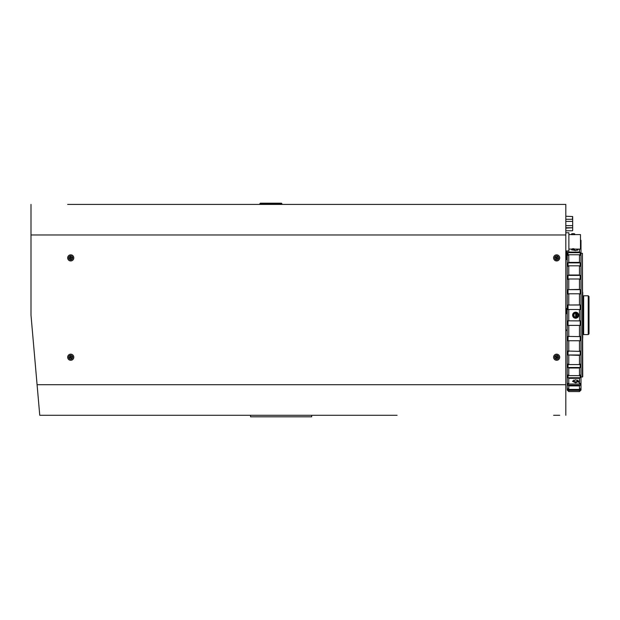 <?xml version="1.0" encoding="UTF-8"?>
<svg xmlns="http://www.w3.org/2000/svg" width="620" height="620" viewBox="0 0 620 620"><rect width="100%" height="100%" fill="white"/><g stroke="black" fill="none" stroke-linecap="round" stroke-linejoin="round"><path stroke-width="0.93" d="M264.787 203.19L264.787 203.647L259.904 203.647L260.361 203.19L281.449 203.19L281.906 204.414L553.59 204.414M259.904 203.647L259.904 204.414L264.787 204.414L264.787 203.647L281.906 203.647M277.016 203.19L277.016 204.414L281.906 204.414M277.016 204.414L264.787 204.414M557.008 257.773L557.396 256.99L556.923 256.75L556.528 257.533L555.737 257.137L555.505 257.618L556.287 258.013L555.892 258.796L556.372 259.036L556.768 258.253L557.55 258.649L557.791 258.168L557.008 257.773M567.238 258.679L565.812 259.501M567.238 256.106L566.424 256.44L566.424 259.501M566.424 250.945L566.424 256.44L565.812 256.44M574.678 249.108L580.483 249.108L580.483 234.593L574.283 234.593M573.151 250.085L571.617 249.868L573.151 249.651L574.678 249.868L573.151 250.085M571.617 249.868L571.617 249.038L573.151 248.659L574.678 249.038L574.678 249.868M574.678 234.662L571.617 234.662M574.678 234.593L574.678 233.833L573.151 233.616L571.617 233.833L571.617 234.593M565.812 250.945L568.873 250.945L568.873 232.756L565.812 232.756M565.812 219.279L572.686 219.279L572.686 216.713M572.686 228.052L572.686 216.558L565.812 216.256M572.686 230.315L572.686 227.749L565.812 227.749M565.812 221.394L572.686 221.394M565.812 225.633L572.686 225.633M572.686 230.462L572.686 228.075M565.812 230.772L572.384 230.772M575.647 317.332L575.647 313.053M576.406 317.192L576.406 313.201M388.376 415.284L396.932 415.284M301.281 415.284L309.837 415.284M237.103 415.284L245.815 415.284L237.103 415.284M557.008 357.097L557.396 356.314L556.923 356.074L556.528 356.856L555.737 356.461L555.505 356.942L556.287 357.337L555.892 358.12L556.372 358.36L556.768 357.577L557.55 357.972L557.791 357.492L557.008 357.097M70.858 356.864L70.486 356.066L69.998 356.291L70.37 357.089L69.579 357.461L69.804 357.949L70.602 357.57L70.975 358.368L71.455 358.143L71.083 357.345L71.881 356.973L71.656 356.485L70.858 356.864M70.951 257.587L70.804 256.719L70.277 256.804L70.424 257.672L69.556 257.819L69.642 258.346L70.51 258.199L70.649 259.067L71.176 258.982L71.037 258.114L71.904 257.974L71.819 257.447L70.951 257.587M566.37 311.821A1.527 1.411 0 0 1 566.726 312.736L566.726 311.682A1.527 1.411 180 0 0 566.719 311.488M566.726 312.736A1.527 1.411 0 0 1 565.812 314.03M566.192 311.914A1.372 1.271 0 0 1 565.812 313.929M566.517 308.566A1.527 0.581 180 0 1 566.595 308.628A1.527 0.581 180 0 1 566.711 308.768A1.527 0.581 180 0 1 566.726 308.869A1.527 0.581 180 0 1 565.812 309.403M565.812 311.945A1.527 0.581 -0 0 0 566.595 311.651A1.527 0.581 -0 0 0 566.726 311.411L566.726 308.869M565.812 308.256A1.372 0.527 180 0 1 566.455 308.504A1.372 0.527 180 0 1 566.556 308.636A1.372 0.527 180 0 1 565.812 309.194M565.812 312.023A1.372 0.527 0 0 0 566.455 311.767A1.372 0.527 0 0 0 566.517 311.705M565.812 330.127A2.441 0.581 0 0 1 566.269 330.468L566.269 330.018A2.441 0.581 180 0 0 565.812 329.677M567.238 310.876L567.238 313.929M567.238 262.655L567.238 265.709M316.556 415.284L325.12 415.284M559.705 204.414L565.812 204.414L565.812 384.718L37.084 384.718L39.758 415.284L397.087 415.284M388.228 415.284L311.674 415.284L311.674 416.811L250.55 416.811L250.55 415.284M67.673 257.897A3.054 3.054 0 0 0 70.727 260.95A3.054 3.054 0 0 0 73.788 257.897A3.054 3.054 0 0 0 70.727 254.835A3.054 3.054 0 0 0 67.673 257.897M67.673 357.213A3.054 3.054 0 0 0 70.727 360.274A3.054 3.054 0 0 0 73.788 357.213A3.054 3.054 0 0 0 70.727 354.16A3.054 3.054 0 0 0 67.673 357.213M553.59 257.897A3.054 3.054 0 0 0 556.644 260.95A3.054 3.054 0 0 0 559.705 257.897A3.054 3.054 0 0 0 556.644 254.835A3.054 3.054 0 0 0 553.59 257.897M553.59 357.213A3.054 3.054 0 0 0 556.644 360.274A3.054 3.054 0 0 0 559.705 357.213A3.054 3.054 0 0 0 556.644 354.16A3.054 3.054 0 0 0 553.59 357.213M553.59 415.284L559.705 415.284M37.084 384.718L31 315.192L31 234.972L565.812 234.972M565.812 384.718L565.812 415.284M565.812 204.414L67.673 204.414M73.788 204.414L259.904 204.414M31 204.414L31 234.972M582.428 377.084L582.428 253.309L582.738 376.774L580.994 377.084M582.738 338.117L582.738 292.276M588.233 310.643L588.233 295.787L583.653 295.787L583.653 334.599L588.233 334.599L588.233 310.643M588.233 334.599L589 333.839L589 296.554L588.233 295.787M574.717 313.271L573.508 315.192A2.139 2.139 0 0 0 575.647 317.332A2.139 2.139 0 0 0 577.786 315.192A2.139 2.139 0 0 0 575.647 313.053A2.139 2.139 0 0 0 573.508 315.192L573.655 314.402L573.655 315.991L573.508 315.192L574.755 317.138M573.965 313.875L573.965 316.518M576.716 313.34L576.716 317.045M580.227 390.833L580.994 390.073L580.994 240.32L580.483 239.808M579.468 249.108L579.468 252.069L580.196 252.658L580.196 255.347L579.468 254.758L579.468 262.392L580.196 262.88L580.196 266.29L579.468 265.802L579.468 275.024L580.196 275.388L580.196 279.364L579.468 279L579.468 289.416L580.196 289.641L580.196 294.004L579.468 293.779L579.468 304.931L580.196 305.009L580.196 309.566L579.468 309.488L579.468 320.897L580.196 320.819L580.196 325.384L568.036 325.384L568.036 320.819L579.468 320.897M578.7 315.192C578.522 317.053 577.499 318.068 575.647 318.254C573.787 318.068 572.771 317.053 572.586 315.192C572.771 313.34 573.787 312.317 575.647 312.139C577.499 312.317 578.522 313.34 578.7 315.192A3.054 3.054 0 0 1 578.468 316.371M579.468 309.488L568.773 309.488L568.773 320.897M567.238 250.945L567.238 390.073L568.005 390.833M568.773 309.488L568.036 309.566L568.036 305.009L579.468 304.931M579.468 293.779L568.773 293.779L568.773 304.931M568.773 293.779L568.036 294.004L568.036 289.641L579.468 289.416M579.468 279L568.773 279L568.773 289.416M568.773 279L568.036 279.364L568.036 275.388L568.773 275.024L579.468 275.024M579.468 265.802L568.773 265.802L568.773 275.024M568.773 265.802L568.036 266.29L568.036 262.88L568.773 262.392L579.468 262.392M579.468 254.758L568.773 254.758L568.773 262.392M568.773 254.758L568.036 255.347L568.036 252.658L568.773 252.069L579.468 252.069M568.773 250.945L568.773 252.069M572.663 381.029A3.054 1.527 180 0 0 575.647 382.23A3.054 1.527 180 0 0 578.63 381.029M575.647 382.835L572.586 381.362L575.647 379.781L578.7 381.362L578.7 382.431L578.7 381.362L575.647 382.835M578.7 249.108L575.647 250.612L573.384 250.077M573.926 380.06A2.139 1.069 180 0 0 573.508 380.703A2.139 1.069 180 0 0 575.647 381.773A2.139 1.069 180 0 0 577.786 380.703A2.139 1.069 180 0 0 577.36 380.06M574.825 317.176L577.173 316.696M577.36 250.333A2.139 1.069 0 0 0 577.786 249.69A2.139 1.069 0 0 0 577.437 249.108M568.036 252.658L580.196 252.658M568.036 262.88L580.196 262.88M568.036 275.388L580.196 275.388M568.036 289.641L580.196 289.641M568.036 305.009L580.196 305.009M580.196 325.384L568.036 325.384M579.468 336.613L580.196 336.389L580.196 340.752L568.036 340.752L568.036 336.389L579.468 336.613L579.468 325.461M580.196 340.752L568.036 340.752M579.468 351.393L580.196 351.029L580.196 354.997L579.468 355.361L568.036 354.997L568.036 351.029L579.468 351.393L579.468 340.977M580.196 354.997L568.036 354.997M579.468 364.591L580.196 364.103L580.196 367.513L579.468 368.001L568.773 368.001L568.036 367.513L568.036 364.103L568.773 364.591L579.468 364.591L579.468 355.361M580.196 367.513L568.036 367.513M579.468 375.627L580.196 375.038L580.196 377.735L579.468 378.324L568.773 378.324L568.036 377.735L568.036 375.038L568.773 375.627L579.468 375.627L579.468 368.001M580.196 377.735L568.036 377.735M579.468 384.028L580.196 383.362L580.196 385.229L579.468 385.896L568.773 385.896L568.036 385.229L568.036 383.362L568.773 384.028L579.468 384.028L579.468 378.324M580.196 385.229L568.036 385.229M579.468 389.414L580.196 388.701L579.468 390.368L568.773 390.368L568.036 389.654L568.036 388.701L568.773 389.414L579.468 389.414L579.468 385.896M580.196 389.654L568.036 389.654M568.036 390.833L568.773 391.561L579.468 391.561L580.196 390.833M579.468 390.368L579.468 391.561L568.773 391.561L568.773 390.368M568.773 325.461L568.773 336.613M568.773 340.977L568.773 351.393M568.773 355.361L568.773 364.591M568.773 368.001L568.773 375.627M568.773 378.324L568.773 384.028M568.773 385.896L568.773 389.414M577.088 313.619L574.833 313.216M554.869 257.005A1.984 1.984 26.6 0 1 557.535 256.122A1.984 1.984 26.6 0 1 558.418 258.788A1.984 1.984 -153.4 0 1 554.66 257.897A1.984 1.984 -153.4 0 1 554.869 257.005M572.686 216.558L572.384 219.279M572.384 227.749L565.812 228.113M554.869 356.329A1.984 1.984 26.6 0 1 557.535 355.438A1.984 1.984 26.6 0 1 558.418 358.104A1.984 1.984 -153.4 0 1 554.66 357.213A1.984 1.984 -153.4 0 1 554.869 356.329M68.928 358.058A1.984 1.984 -25.1 0 1 70.3 355.276A1.984 1.984 -25.1 0 1 72.525 356.376A1.984 1.984 154.9 0 1 71.571 359.011A1.984 1.984 154.9 0 1 68.928 358.058M68.766 258.214A1.984 1.984 -9.3 0 1 70.564 255.913A1.984 1.984 -9.3 0 1 72.687 257.571A1.984 1.984 170.7 0 1 71.052 259.858A1.984 1.984 170.7 0 1 68.766 258.214M565.812 331.08L566.269 330.468A2.441 0.581 0 0 1 566.246 330.545M568.873 249.108L571.617 249.108M568.873 234.593L572.012 234.593M582.428 253.309L580.994 253.309M583.653 296.554L582.885 296.554M583.653 333.839L582.885 333.839"/></g></svg>
